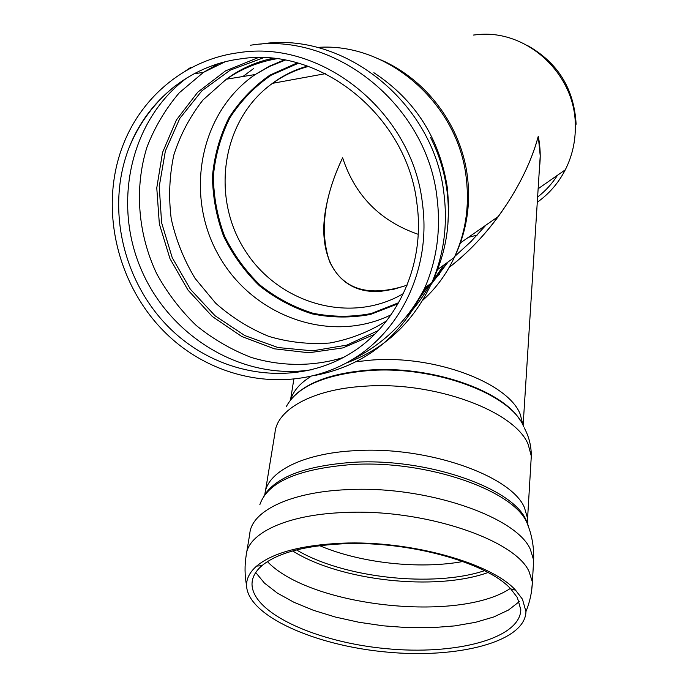 <?xml version="1.0" encoding="UTF-8"?>
<svg xmlns="http://www.w3.org/2000/svg" width="688" height="688" viewBox="0 0 688 688"><rect width="100%" height="100%" fill="white"/><g stroke="black" fill="none" stroke-linecap="round" stroke-linejoin="round"><path stroke-width="1.03" d="M485.96 225.114L470.962 241.583L454.82 256.375L470.962 241.583L485.96 225.114M407.09 285.193C368.768 297.594 342.942 289.768 329.621 261.698C319.542 231.899 323.876 197.258 342.633 157.776C355.017 195.641 380.206 221.158 418.192 234.316C380.206 221.158 355.017 195.641 342.633 157.776C334.721 174.227 329.208 190.662 326.121 207.071C316.342 255.669 337.593 295.487 381.711 291.179L394.104 289.166L407.09 285.193M438.445 275.2L439.813 274.271L438.445 275.2M449.135 267.46C467.539 253.046 483.948 236.053 498.353 216.471C517.892 189.303 531.196 162.574 538.265 136.276C540.372 146.914 540.777 157.346 539.487 167.562L540.226 155.849L538.265 136.276C526.836 180.101 492.591 234.083 449.135 267.46M468.459 237.308L477.18 235.098L468.459 237.308M422.466 203.751C412.843 112.694 322.147 39.061 238.762 52.684C186.878 59.331 142.708 95.391 123.616 143.637C98.074 207.329 116.951 286.569 167.15 334.471C217.236 382.476 294.129 394.353 351.551 359.97C401.276 330.833 431.256 267.735 422.466 203.751M240.533 58.884C190 65.283 147.043 100.723 128.974 147.997C105.324 208.963 123.634 284.23 171.484 329.896C219.248 375.631 292.305 387.275 347.345 355.249C396.056 327.522 425.588 266.204 416.988 204.035C407.674 116.607 320.677 45.915 240.533 58.884M537.612 197.035C545.472 190.98 552.111 183.705 557.547 175.216M537.285 202.255C549.127 193.835 558.467 183.025 565.287 169.824C572.167 156.176 575.521 141.556 575.331 125.964L576.114 124.184C574.127 88.838 557.908 62.617 527.438 45.511M575.331 125.964C575.71 74.158 526.982 29.051 477.197 34.658L473.344 35.071M343.673 543.761C304.672 545.618 277.402 552.928 261.87 565.699C255.179 571.522 251.894 577.825 252.014 584.602C252.943 613.67 317.314 642.343 386.209 648.655C455.086 655.415 520.076 638.86 520.816 609.757L517.376 597.562L510.711 588.876C487.156 562.689 409.136 540.837 343.673 543.761M522.467 599.214L515.587 590.192C491.275 562.982 409.902 540.157 341.678 543.21C301.043 545.163 272.697 552.782 256.65 566.069C249.821 572.046 246.459 578.513 246.553 585.445C247.422 615.674 314.459 645.439 386.037 652.009C457.597 659.035 525.297 641.904 525.95 611.598L522.467 599.214M190.8 67.338L185.364 71.053M133.61 137.325L133.033 138.752M315.224 375.39C365.139 365.595 401.646 336.458 424.737 287.98C436.803 260.047 440.922 230.179 437.104 198.368C427.506 105.935 335.391 31.252 250.613 45.21M187.592 77.409C130.299 119.359 112.049 203.227 141.642 270.461C170.899 337.885 243.638 380.997 312.292 369.628M218.715 63.571L203.416 72.395L179.293 92.768C165.507 108.962 154.723 127.091 146.957 147.172C134.134 188.374 137.944 234.316 156.855 274.03C167.511 293.269 180.669 310.443 196.329 325.553C213.16 339.175 231.495 349.814 251.335 357.468C281.719 366.609 313.539 366.713 343.372 357.476M258.043 57.689L225.509 70.898L197.774 92.158L176.395 119.987L162.514 152.573L156.769 187.91L159.349 223.953L169.97 258.636L187.979 290.069L212.343 316.514L241.729 336.484L274.521 348.833L308.903 352.763L342.925 347.896L374.582 334.342M263.461 57.758L230.308 70.107L201.868 90.825L179.817 118.388L165.378 150.964L159.238 186.465L161.603 222.749L172.232 257.699L190.413 289.304L215.086 315.775L244.842 335.589L278.004 347.543L312.662 350.837L346.786 345.127L378.28 330.558M276.507 58.781C258.198 62.015 241.479 68.826 226.361 79.206L203.063 99.889C190.026 116.384 180.273 134.796 173.797 155.11C169.36 176.051 168.5 197.275 171.226 218.784C175.956 239.974 183.92 259.858 195.108 278.425L215.611 303.133C231.641 317.357 249.391 328.443 268.862 336.406C288.917 342.34 309.23 344.542 329.801 343.011C350.072 339.287 369 331.908 386.587 320.866M284.178 59.942L269.197 66.272L255.231 74.528C199.124 112.832 184.195 195.985 219.154 256.211C253.416 316.867 331.031 344.43 391.094 314.777M422.165 292.907L423.997 291.084M432.116 282.054L443.82 265.043M297.268 62.892L269.937 75.104C253.451 86.619 239.751 100.904 228.837 117.958C219.842 136.164 214.389 155.531 212.48 176.042C212.678 196.716 216.393 216.78 223.626 236.251C232.75 254.895 244.67 271.382 259.393 285.701C275.424 298.394 292.993 307.785 312.12 313.883C331.693 317.865 351.215 318.028 370.66 314.39L398.103 303.726M298.454 63.219L271.089 75.25C254.569 86.662 240.826 100.852 229.878 117.837C220.831 135.992 215.335 155.307 213.392 175.784C213.555 196.415 217.253 216.462 224.477 235.898C233.576 254.517 245.496 270.96 260.219 285.236C276.241 297.878 293.81 307.218 312.92 313.238C332.476 317.142 351.955 317.228 371.365 313.496L398.696 302.686M308.482 66.426C295.427 69.892 283.439 75.525 272.525 83.325C222.043 119.308 210.433 196.08 244.575 249.692C278.038 303.761 350.596 324.813 403.426 293.552M431.582 283.189L447.148 262.635M422.088 293.036L423.524 291.789M430.912 284.686L448.129 261.922M272.156 58.308L266.832 60.836M253.528 68.602L242.907 76.523M422.664 300.372C435.917 288.444 446.46 274.142 454.295 257.458C465.552 232.888 469.551 206.563 466.301 178.484C458.604 103.759 387.585 41.856 317.22 47.438M420.093 296.58L427.179 286.156M447.871 224.658L448.705 206.675L447.458 188.555C439.907 138.735 415.38 100.121 373.885 72.704M412.482 308.456L428.762 284.97M406.075 316.91C415.578 307.209 423.619 296.21 430.181 283.92M346.253 363.006C384.988 348.954 413.497 322.19 431.797 282.716C443.691 255.231 447.785 225.853 444.052 194.584C434.696 103.716 344.172 30.367 260.683 44.092M531.618 590.682L532.4 582.074L529.055 571.522C514.848 539.272 422.518 508.337 343.708 512.543C286.414 514.676 247.525 533.424 246.166 555.465C244.567 565.476 244.696 575.469 246.553 585.445M533.234 567.282L533.639 560.075L530.328 549.299C516.292 516.404 424.857 485.143 346.718 489.684C289.906 492.049 251.24 511.296 249.778 533.819L246.648 552.567M525.95 611.598C529.812 602.095 531.962 592.256 532.4 582.074L533.639 560.075C534.026 549.635 532.632 539.444 529.468 529.511L526.888 522.579C513.3 490.148 426.397 459.825 352.024 464.529C298.196 468.752 267.46 482.159 259.815 504.751M528.298 525.752L526.028 519.982C512.508 487.732 426.414 457.64 352.72 462.327C304.947 465.802 275.243 477.18 263.616 496.461M527.576 522.708L527.593 518.451L524.428 507.546C511.124 475.554 427.128 445.927 355.18 450.674C302.6 453.237 266.454 472.192 264.914 494.294M530.861 463.385L531.299 456.101L528.255 444.654C515.398 411.106 433.75 380.731 363.574 386.295C312.189 389.417 276.653 409.661 274.959 432.967L265.396 491.378M523.654 426.586C511.261 394.181 434.18 365.19 367.865 370.66C324.315 374.685 297.156 386.613 286.38 406.445M520.403 420.729C503.091 390.32 430.224 365.122 368.14 370.153C333.697 372.999 309.127 381.505 294.43 395.66M540.226 155.849L523.112 425.451L520.214 414.219C508.174 382.709 434.395 354.776 370.892 360.134L356.083 361.733M310.864 376.491C300.011 383.207 293.303 390.93 290.749 399.659M319.602 545.653C360.46 563.076 419.276 569.569 462.929 561.503M296.519 549.918C343.166 577.946 432.881 587.853 484.498 570.696M292.684 550.942C339.829 580.887 435.504 591.448 488.016 572.536M267.408 561.614C310.133 606.567 458.836 622.967 510.298 588.455M255.721 572.511L264.416 583.063L277.333 593.082L293.888 602.249L313.444 610.308L335.323 617.033L358.826 622.244L383.25 625.822L407.855 627.654L431.926 627.688L454.742 625.899L475.571 622.305L493.726 616.973L508.509 610.024L519.302 601.622M430.593 137.488C439.159 154.551 444.663 172.568 447.105 191.548C450.958 223.394 445.858 253.777 431.797 282.716L424.737 287.98C408.259 320.032 383.861 344.026 351.551 359.97M128.974 147.997C139.053 123.169 154.559 102.392 175.474 85.656M225.062 61.825L203.416 72.395L194.016 73.762M285.271 60.14L269.773 66.34L255.231 74.528L226.361 79.206C239.914 69.075 255.308 62.118 272.534 58.342M325.424 73.668L272.525 83.325C283 75.465 294.67 69.72 307.519 66.091M565.287 169.824L538.136 188.744M498.353 216.471L460.435 242.898M268.415 60.449L273.041 58.394M381.281 60.054C427.214 80.152 461.519 126.429 467.513 177.332C470.807 205.549 466.404 232.26 454.295 257.458L437.628 269.524M241.032 70.494L239.45 70.735M527.808 524.204L527.593 518.451L531.299 456.101C531.325 445.901 528.952 436.459 524.161 427.755M261.87 565.699L256.65 566.069M510.711 588.876L515.587 590.192M293.802 379.415L290.534 399.926M326.121 207.071L325.02 214.08"/></g></svg>

